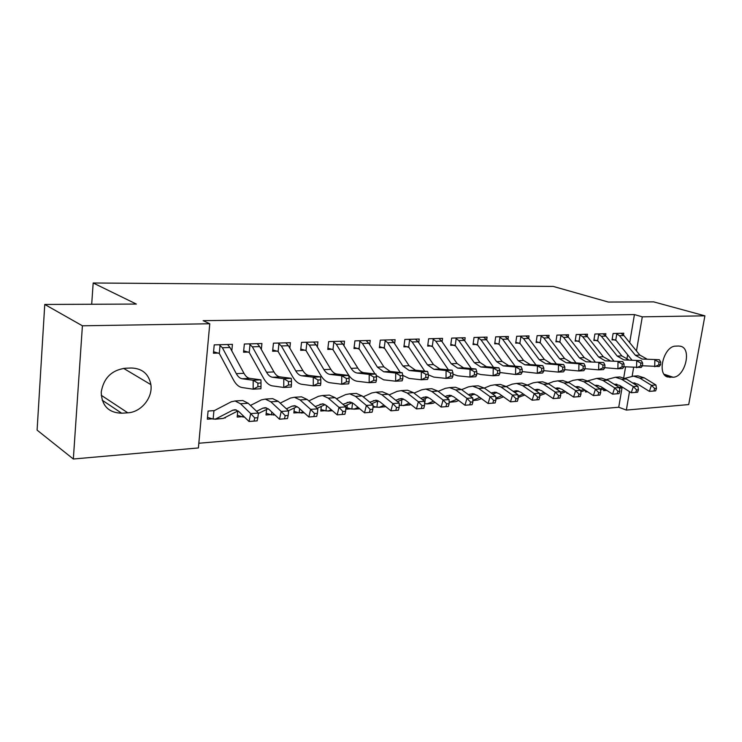 <?xml version="1.0" encoding="UTF-8"?>
<svg xmlns="http://www.w3.org/2000/svg" width="742" height="742" viewBox="0 0 742 742"><rect width="100%" height="100%" fill="white"/><g stroke="black" fill="none" stroke-linecap="round" stroke-linejoin="round"><path stroke-width="1.11" d="M198.828 443.252L618.735 407.247L626.35 410.085L629.504 391.637M198.402 447.945L73.337 459.01L82.408 325.794L209.773 323.762L198.402 447.945M82.408 325.794L44.761 304.452L37.1 430.128L73.337 459.01M44.761 304.452L136.352 304.062L93.177 282.99L553.226 286.421L608.403 302.068L653.665 301.873L704.9 315.832L688.706 404.566L626.35 410.085M93.177 282.99L91.693 304.257M241.929 416.707L237.18 417.05L237.774 411.003M261.323 349.473L261.935 343.509L244.359 344.01L243.552 352.227L248.338 352.07M298.275 412.645L293.851 412.96L294.398 407.924M317.363 346.931L317.919 341.914L301.53 342.387L300.668 350.317L305.129 350.168M350.947 408.851L346.802 409.148L347.302 404.891M369.711 344.678L370.23 340.43L354.908 340.866L353.99 348.536L358.163 348.397M400.281 405.299L399.215 405.373M418.738 342.665L419.211 339.029L404.844 339.437L403.898 346.866L407.812 346.737M464.733 340.856L465.169 337.721L451.683 338.102L450.7 345.308L454.373 345.178M507.982 339.205L508.381 336.488L495.693 336.849L494.682 343.834L498.132 343.722M548.718 337.693L549.08 335.328L537.125 335.672L536.095 342.452L539.341 342.34M567.843 393.223L566.832 393.297L566.944 392.62M587.145 336.312L587.488 334.234L576.191 334.559L575.143 341.144L578.213 341.042M606.502 390.44L603.608 390.644L603.905 388.882M623.466 335.041L623.781 333.204L613.096 333.51L612.039 339.919L614.942 339.817M618.735 407.247L622.074 387.537M623.734 377.743L625.58 366.863M626.842 359.397L627.639 354.741M629.689 342.628L634.438 314.58L203.141 320.674L209.773 323.762M605.565 335.662L605.88 333.714L594.908 334.021L593.85 340.522L596.837 340.42M587.608 391.804L585.475 391.952L585.707 390.542M568.205 336.989L568.558 334.772L556.936 335.106L555.897 341.793L559.06 341.682M528.647 338.426L529.027 335.903L516.72 336.256L515.69 343.138L519.048 343.027M486.687 340.012L487.104 337.1L474.027 337.471L473.025 344.557L476.587 344.436M442.093 341.737L442.557 338.371L428.635 338.76L427.67 346.078L431.454 345.948M394.623 343.648L395.115 339.715L380.284 340.142L379.357 347.692L383.391 347.553M376.008 407.043L372.957 407.265M372.363 404.371L372.484 403.407M343.973 345.772L344.511 341.162L328.669 341.608L327.778 349.417L332.091 349.269M325.052 410.716L320.767 411.022L321.295 406.393M289.825 348.156L290.41 342.702L273.446 343.184L272.611 351.254L277.23 351.105M270.589 414.639L265.998 414.973L266.573 409.454M231.81 350.883L232.431 344.353L214.225 344.872L213.446 353.229L218.408 353.071M224.845 417.598L225.364 417.894L225.42 417.301M225.364 417.894L224.065 417.987M212.249 418.84L207.324 419.193L208.085 411.04L214.521 410.604M121.679 413.211C108.499 412.765 101.691 405.716 101.237 392.064C103.62 378.123 111.578 370.184 125.12 368.255L131.269 368.004C142.241 368.375 148.78 373.922 150.886 384.644C152.945 397.703 141.082 412.283 127.791 412.812L121.679 413.211L102.183 400.198M634.438 314.58L642.294 316.834L704.9 315.832M678.689 346.013L681.193 346.403C692.008 349.593 684.708 377.251 673.115 377.233L667.16 376.908C656.614 373.309 664.257 345.753 675.749 346.134L678.689 346.013M632.156 376.157L633.631 367.503M636.469 350.938L642.294 316.834M616.008 333.427L619.477 335.69L635.375 355.27L642.071 359.035L659.323 359.722L642.071 359.035M646.523 358.813L639.827 355.066L623.929 335.56L620.906 333.288L616.064 333.436M631.832 359.944L616.12 340.476L612.15 339.205M660.649 364.73L660.705 362.022L658.924 362.115L658.859 364.832L660.649 364.73L659.174 366.474L642.526 365.778M616.834 333.64L615.758 340.114M658.859 364.832L654.722 366.724L654.861 359.953L658.924 362.115M660.705 362.022L659.323 359.722M607.021 390.552L603.756 389.773M632.388 382.826L637.749 384.133L649.38 391.368L651.467 385.311L639.789 378.114L633.501 376.129L625.014 378.299M653.832 391.034L649.38 391.368L655.631 390.876L656.475 388.456L654.694 388.585L653.85 391.015L655.631 390.876M654.694 388.585L651.467 385.311L655.919 384.996L644.241 377.836L637.944 375.851L634.568 376.222M619.496 388.456L622.686 387.315M633.464 383.493L634.939 382.965M619.032 387.352L621.406 386.508M655.919 384.996L656.475 388.456M597.894 333.937L601.363 336.247L617.242 356.104L623.929 359.926L641.292 360.64L623.929 359.926M628.511 359.703L621.824 355.891L605.945 336.107L602.931 333.798M613.755 360.9L598.015 341.088L593.971 339.79M642.581 365.713L642.637 362.968L640.8 363.061L640.745 365.815L642.581 365.713L641.153 367.485L623.976 366.733L624.041 363.942L622.148 364.044L622.093 366.836L623.985 366.733L622.603 368.524L617.882 368.783L604.832 367.717M598.729 334.16L597.653 340.726M640.745 365.815L636.562 367.744L636.71 360.872L640.8 363.061M642.637 362.968L641.292 360.64M579.27 334.466L582.739 336.803L598.59 356.967L605.259 360.844L622.742 361.577L605.259 360.844M609.98 360.612L603.302 356.744L587.441 336.664L584.446 334.327L579.317 334.484M595.158 361.883L579.4 341.719L575.263 340.383M580.105 334.688L579.038 341.348M622.093 366.836L617.882 368.783L618.012 361.808L622.148 364.044M624.041 363.942L622.742 361.577M586.968 391.377L585.623 391.043M613.903 384.096L619.626 385.376L631.247 392.741L633.334 386.591L621.666 379.283L615.387 377.261L606.641 379.552M637.591 392.24L631.247 392.741L637.591 392.24L638.426 389.782L636.59 389.912L635.755 392.379M636.59 389.912L633.334 386.591L637.916 386.267L626.248 378.986L619.96 376.973L617.641 377.122M600.445 390.134L604.248 388.762M615.099 384.857L616.89 384.217M600.241 388.882L602.931 387.908M637.916 386.267L638.426 389.782M594.899 385.423L596.735 385.265L600.992 386.665L612.586 394.141L614.664 387.908L603.023 380.479L596.753 378.42L587.738 380.841M619.014 393.631L612.586 394.141L619.014 393.631L619.848 391.145L617.965 391.284L617.131 393.779M617.965 391.284L614.664 387.908L619.385 387.574L607.735 380.173L601.456 378.132L599.137 378.272M580.81 391.878L585.262 390.255M596.197 386.267L598.33 385.497M580.671 390.552L583.908 389.365M619.385 387.574L619.848 391.145M560.099 335.013L563.568 337.387L579.391 357.848L586.05 361.79L603.636 362.541L586.05 361.79M590.901 361.558L584.242 357.625L568.418 337.239L565.432 334.865L560.154 335.032M576.024 362.903L560.247 342.368L556.018 340.995M604.832 367.782L604.888 364.943L602.94 365.045L602.884 367.884L604.832 367.782L603.496 369.59L598.636 369.859L585.104 368.691M560.943 335.236L559.885 341.997M602.884 367.884L598.636 369.859L598.766 362.782L602.94 365.045M604.888 364.943L603.636 362.541M540.38 335.579L543.84 337.99L559.616 358.757L566.257 362.773L578.936 363.784L583.954 363.534L571.257 362.523L566.257 362.773M571.257 362.523L564.616 358.525L548.83 337.833L545.871 335.421L540.436 335.588M556.324 363.951L540.538 343.036L536.216 341.626M585.095 368.857L585.15 365.982L583.147 366.084L583.091 368.969L585.095 368.857L583.824 370.685L578.816 370.972L564.764 369.664M541.224 335.801L540.176 342.656M583.091 368.969L578.816 370.972L578.936 363.784L583.147 366.084M585.15 365.982L583.954 363.534M575.347 386.814L577.564 386.563L581.802 387.983L593.377 395.588L595.446 389.262L583.824 381.713L577.573 379.616L573.167 380.331L568.279 382.186M599.898 395.069L593.377 395.588L599.898 395.069L600.723 392.546L598.785 392.685L597.95 395.217M598.785 392.685L595.446 389.262L600.306 388.919L588.675 381.397L582.414 379.32L580.105 379.459M560.572 393.714L565.719 391.804M576.738 387.732L579.224 386.814M560.451 392.314L564.328 390.876M600.306 388.919L600.723 392.546M555.239 388.261L557.817 387.899L562.046 389.346L573.585 397.072L575.644 390.663L564.059 382.983L557.826 380.85L553.43 381.573L548.227 383.568M580.198 396.553L573.585 397.072L580.198 396.553L581.023 393.993L579.02 394.141L578.194 396.701M579.02 394.141L575.644 390.663L580.652 390.311L569.058 382.659L562.816 380.544L560.507 380.683M539.694 395.625L545.593 393.418M556.695 389.244L559.551 388.177M539.582 394.16L544.164 392.435M580.652 390.311L581.023 393.993M520.068 336.154L523.527 338.602L539.248 359.694L545.862 363.775L558.494 364.823L563.67 364.554L551.018 363.524L545.862 363.775M551.018 363.524L544.396 359.462L528.666 338.445L525.726 335.996M536.03 365.045L520.244 343.732L515.82 342.275M564.764 369.961L564.81 367.049L562.742 367.16L562.696 370.082L564.764 369.961L563.549 371.825L558.374 372.113L543.803 370.629M520.921 336.386L519.882 343.342M562.696 370.082L558.374 372.113L558.494 364.823L562.742 367.16M564.81 367.049L563.67 364.554M534.528 389.782L537.477 389.272L541.697 390.746L553.189 398.612L555.239 392.101L543.691 384.291L537.477 382.121L533.108 382.844L527.571 385.005M559.904 398.083L553.189 398.612L559.904 398.083L560.72 395.477L558.661 395.634L557.836 398.231M558.661 395.634L555.239 392.101L560.396 391.739L548.839 383.957L542.625 381.796L540.334 381.945M518.129 397.313L524.854 395.087M536.039 390.821L539.286 389.578M518.055 396.089L523.379 394.048M560.396 391.739L560.72 395.477M499.153 336.757L502.603 339.242L518.259 360.668L524.844 364.814L537.421 365.88L542.745 365.611L530.159 364.545L524.844 364.814M530.159 364.545L523.564 360.417L507.89 339.075L504.968 336.59L499.199 336.766M515.124 366.177L499.338 344.436L494.812 342.943M543.793 371.111L543.84 368.143L541.706 368.264L541.66 371.223L543.793 371.111L542.634 372.994L537.31 373.291L522.164 371.575M500.006 336.989L498.986 344.047M541.66 371.223L537.31 373.291L537.421 365.88L541.706 368.264M543.84 368.143L542.745 365.611M513.186 391.359L516.525 390.682L520.717 392.193L532.162 400.188L534.194 393.585L522.702 385.636L516.515 383.428L512.166 384.161L506.267 386.499M538.98 399.65L532.162 400.188L538.98 399.65L539.796 397.016L537.662 397.174L536.846 399.817M537.662 397.174L534.194 393.585L539.517 393.214L528.007 385.302L521.821 383.095L519.539 383.243M495.86 398.908L499.162 398.491L503.475 396.822M514.735 392.453L518.408 391.025M495.832 398.12L501.954 395.736M539.517 393.214L539.796 397.016M477.588 337.369L481.029 339.892L496.611 361.66L503.159 365.88L515.671 366.984L521.172 366.706L508.65 365.611L503.159 365.88M508.65 365.611L502.084 361.41L486.483 339.725L483.589 337.193L477.644 337.378M493.569 367.346L477.792 345.169L473.164 343.629M522.155 372.289L522.201 369.284L520.003 369.395L519.957 372.41L522.155 372.289L521.069 374.2L515.569 374.506L499.839 372.493M478.451 337.601L477.44 344.77M519.957 372.41L515.569 374.506L515.671 366.984L520.003 369.395M522.201 369.284L521.172 366.706M491.167 392.991L494.914 392.147L499.088 393.677L510.477 401.821L512.49 395.115L501.054 387.027L494.905 384.773L490.583 385.506L484.294 388.057M517.387 401.274L510.477 401.821L517.387 401.274L518.204 398.602L516.005 398.76L515.189 401.441M516.005 398.76L512.49 395.115L517.981 394.735L506.526 386.675L500.368 384.43L498.095 384.579M472.877 400.569L477.867 400.031L481.428 398.621M492.771 394.15L496.871 392.527M472.867 400.253L479.861 397.48M517.981 394.735L518.204 398.602M455.356 338L458.788 340.569L474.286 362.69L480.797 366.984L493.226 368.115L498.902 367.828L486.455 366.706L480.797 366.984M486.455 366.706L479.926 362.43L464.418 340.392L461.552 337.823L455.412 338.018M471.337 368.561L455.579 345.92L450.83 344.334M499.83 373.514L499.867 370.453L497.594 370.573L497.548 373.634L499.83 373.514L498.809 375.443L493.133 375.758L480.705 374.534L476.781 373.356M456.228 338.241L455.226 345.522M497.548 373.634L493.133 375.758L493.226 368.115L497.594 370.573M499.867 370.453L498.902 367.828M468.443 394.698L472.626 393.65L476.772 395.217L488.097 403.509L490.091 396.701L478.711 388.465L472.608 386.165L468.313 386.907L461.626 389.661M495.109 402.952L488.097 403.509L495.109 402.952L495.916 400.235L493.643 400.402L492.846 403.119M493.643 400.402L490.091 396.701L495.758 396.302L484.368 388.103L478.247 385.812L475.993 385.951M449.494 402.266L455.913 401.617L458.677 400.504M449.123 402.322L457.063 399.298M470.094 395.913L474.667 394.076M448.14 397.155L447.927 398.695M495.758 396.302L495.916 400.235M432.428 338.658L435.842 341.264L451.238 363.756L457.703 368.115L470.048 369.284L475.91 368.987L463.546 367.828L457.703 368.115M463.546 367.828L457.063 363.487L441.648 341.088L438.81 338.473M448.4 369.822L432.669 346.7L427.8 345.067M476.763 374.766L476.8 371.659L474.453 371.788L474.416 374.895L476.763 374.766L475.817 376.732L469.955 377.057L457.619 375.795L452.954 374.153M433.3 338.899L432.317 346.291M474.416 374.895L469.955 377.057L470.048 369.284L474.453 371.788M476.8 371.659L475.91 368.987M444.977 396.46L449.624 395.208L453.733 396.803L464.984 405.243L466.959 398.333L455.662 389.949L449.596 387.602L445.339 388.344L438.216 391.349M472.107 404.687L464.984 405.243L472.107 404.687L472.904 401.923L470.567 402.09L469.769 404.863M470.567 402.09L466.959 398.333L472.812 397.916L461.496 389.569L455.421 387.241L453.177 387.38M426.687 403.917L431.492 403.574L435.183 402.47M425.37 398.463L424.665 403.796L427.503 403.667L433.523 401.19M446.684 397.749L451.739 395.672M472.812 397.916L472.904 401.923M408.759 339.326L412.162 341.979L427.438 364.851L433.857 369.293L446.09 370.499L452.156 370.193L439.885 368.997L433.857 369.293M439.885 368.997L433.458 364.572L418.154 341.802L415.353 339.14M424.721 371.139L409.018 347.506L404.038 345.818M452.935 376.073L452.963 372.911L450.542 373.041L450.505 376.203L452.935 376.073L452.073 378.058L446.016 378.392L433.782 377.094L428.32 374.849M409.64 339.576L408.675 347.089M450.505 376.203L446.016 378.392L446.09 370.499L450.542 373.041M452.963 372.911L452.156 370.193M401.886 399.799L401.153 405.494L399.224 405.011M420.742 398.306L425.871 396.812L429.952 398.435L441.119 407.043L443.067 400.012L431.853 391.47L425.834 389.077L421.623 389.838L414.045 393.093M448.353 406.468L441.119 407.043L448.353 406.468L449.133 403.667L446.712 403.843L445.933 406.653M446.712 403.843L443.067 400.012L449.114 399.586L437.873 391.09L431.844 388.706L429.627 388.845M403.156 405.624L410.92 404.52M401.153 405.494L403.963 405.373L409.204 403.166M422.495 399.669L428.078 397.332M449.114 399.586L449.133 403.667M384.328 340.022L387.704 342.721L402.85 365.982L409.204 370.508L421.335 371.751L427.596 371.436L415.446 370.202L409.204 370.508M415.446 370.202L409.074 365.695L393.891 342.535L391.136 339.836M400.272 372.512L384.606 348.332L379.487 346.588M428.301 377.418L428.329 374.2L425.815 374.33L425.787 377.548L428.301 377.418L427.522 379.431L421.261 379.774L409.139 378.439L402.804 375.369M385.209 340.281L384.263 347.905M425.787 377.548L421.261 379.774L421.335 371.751L425.815 374.33M428.329 374.2L427.596 371.436M377.641 401.144L376.89 407.247L373.003 406.208M395.681 400.226L401.339 398.473L405.373 400.133L416.438 408.898L418.358 401.756L407.247 393.056L401.292 390.607L397.118 391.368L389.058 394.92M423.793 408.313L416.438 408.898L423.793 408.313L424.563 405.466L422.059 405.651L421.289 408.508M422.059 405.651L418.358 401.756L424.619 401.32L413.48 392.657L407.506 390.227L405.308 390.357M378.865 407.377L385.821 406.681L379.672 407.126L384.068 405.234M376.89 407.247L379.672 407.126M397.499 401.672L403.629 399.048M424.619 401.32L424.563 405.466M359.082 340.745L362.439 343.49L377.428 367.151L383.725 371.77L395.718 373.041L402.201 372.716L390.171 371.445L383.725 371.77M390.171 371.445L383.864 366.854L368.83 343.296L366.112 340.541M374.998 373.94L359.378 349.185L354.129 347.386M402.813 378.8L402.841 375.535L400.244 375.675L400.216 378.949L402.813 378.8L402.136 380.85L395.653 381.212L383.67 379.83L376.185 375.443M359.963 341.005L359.035 348.759M400.216 378.949L395.653 381.212L395.718 373.041L400.244 375.675M402.841 375.535L402.201 372.716M352.561 402.878L351.829 409.055L346.968 407.729M369.766 402.229L375.971 400.179L379.969 401.876L390.923 410.818L392.815 403.565L381.815 394.688L375.925 392.193L371.798 392.954L363.228 396.822M398.389 410.224L390.923 410.818L398.389 410.224L399.15 407.33L396.562 407.516L395.801 410.419M396.562 407.516L392.815 403.565L399.279 403.101L388.252 394.271L382.343 391.795L380.173 391.924M353.786 409.194L359.749 408.796M351.829 409.055L354.574 408.944L358.089 407.395M371.64 403.778L378.355 400.828M399.279 403.101L399.15 407.33M332.982 341.487L336.312 344.279L351.142 368.366C352.914 371.176 354.982 372.744 357.356 373.068L369.201 374.385L375.916 374.042L364.034 372.734L357.356 373.068M364.034 372.734C361.651 372.419 359.573 370.861 357.802 368.06L342.925 344.084L340.263 341.283L333.047 341.505M376.444 380.247L376.463 376.917L373.773 377.066L373.755 380.396L376.444 380.247L375.869 382.315L369.154 382.696L357.31 381.267C353.758 380.748 350.66 378.383 348.026 374.153L332.973 349.63L327.918 348.202M333.872 341.756L332.973 349.63M373.755 380.396L369.154 382.696L369.201 374.385L373.773 377.066M376.463 376.917L375.916 374.042M326.545 405.605L325.933 410.929L320.934 409.538M342.952 404.325L349.742 401.951L353.693 403.694L364.517 412.802L366.372 405.429L355.501 396.376L349.686 393.826L345.614 394.596L336.497 398.825M372.104 412.209L364.517 412.802L372.104 412.209L372.855 409.259L370.175 409.454L369.423 412.404M370.175 409.454L366.372 405.429L373.068 404.956L362.161 395.95L356.327 393.418L354.184 393.548M325.933 410.929L328.641 410.818L331.192 409.658M344.891 405.976L352.209 402.683M373.068 404.956L372.855 409.259M306.001 342.257L309.293 345.104L323.939 369.618C325.682 372.484 327.732 374.079 330.069 374.413L341.747 375.767L348.703 375.415L336.979 374.07L330.069 374.413M336.979 374.07C334.633 373.745 332.583 372.15 330.821 369.303L316.138 344.891L313.523 342.043L306.056 342.275M349.13 381.731L349.139 378.355L346.356 378.494L346.338 381.889L349.13 381.731L348.657 383.837L341.71 384.226L330.032 382.751C326.526 382.223 323.475 379.811 320.869 375.508L306.01 350.539L300.807 349.046M306.891 342.526L306.01 350.539M346.338 381.889L341.71 384.226L341.747 375.767L346.356 378.494M349.139 378.355L348.703 375.415M299.629 408.675L299.165 412.858L294.017 411.402M315.183 406.523L322.603 403.787L326.489 405.559L337.174 414.861L339.001 407.358L328.27 398.129L322.529 395.523L318.522 396.293L308.83 400.912M344.891 414.249L337.174 414.861L344.891 414.249L345.624 411.253L342.85 411.458L342.118 414.463M342.85 411.458L339.001 407.358L345.93 406.866L335.161 397.684L329.402 395.096L327.296 395.226M299.165 412.858L303.357 412.042M317.186 408.295L325.163 404.603M345.93 406.866L345.624 411.253M278.065 343.054L281.339 345.948L295.761 370.917C297.486 373.838 299.499 375.461 301.799 375.804L313.291 377.205L320.498 376.843L308.96 375.452L301.799 375.804M308.96 375.452C306.65 375.118 304.628 373.495 302.894 370.592L288.415 345.735L285.856 342.832L278.129 343.064M320.822 383.28L320.832 379.839L317.947 379.987L317.928 383.438L320.822 383.28L320.47 385.413L313.263 385.821L301.781 384.291C298.33 383.753 295.325 381.286 292.756 376.899L278.111 351.476L272.741 349.927M278.964 343.323L278.111 351.476M317.928 383.438L313.263 385.821L313.291 377.205L317.947 379.987M320.832 379.839L320.498 376.843M271.776 411.986L271.479 414.861L266.174 413.331M286.421 408.842L291.94 406.189L294.5 405.688L298.321 407.506L308.848 416.995L310.629 409.361L300.065 399.938L294.416 397.276L290.474 398.055L280.179 403.119M316.695 416.373L308.848 416.995L316.695 416.373L317.418 413.322L314.543 413.535L313.82 416.587M314.543 413.535L310.629 409.361L317.817 408.851L307.207 399.484L301.54 396.831L299.462 396.961M271.479 414.861L274.521 414.555M288.49 410.734L297.152 406.607M317.817 408.851L317.418 413.322M249.154 343.88L252.373 346.829L266.563 372.261C268.261 375.239 270.236 376.899 272.5 377.251L283.787 378.698L291.263 378.318L279.929 376.88L272.5 377.251M279.929 376.88C277.656 376.537 275.662 374.886 273.965 371.918L259.709 346.607L257.214 343.648M291.467 384.885L291.476 381.379L288.48 381.536L288.471 385.042L291.467 384.885L291.244 387.046L283.769 387.463L272.49 385.896C269.105 385.33 266.155 382.816 263.633 378.355L249.229 352.45L243.691 350.827M250.054 344.158L249.229 352.45M288.471 385.042L283.769 387.463L283.787 378.698L288.48 381.536M291.476 381.379L291.263 378.318M242.949 415.576L242.82 416.93L237.347 415.325M256.593 411.272L262.872 408.156L265.376 407.655L269.142 409.51L279.484 419.202L281.218 411.43L270.83 401.812L265.284 399.094L261.425 399.873L250.481 405.438M287.469 418.571L279.484 419.202L287.469 418.571L288.165 415.464L285.188 415.687L284.483 418.794M285.188 415.687L281.218 411.43L288.675 410.91L278.241 401.339L272.666 398.63L270.626 398.76M242.82 416.93L244.535 417.115M258.383 413.489L268.131 408.694M288.675 410.91L288.165 415.464M219.187 344.733L222.368 347.738L236.299 373.653C237.959 376.686 239.898 378.383 242.115 378.745L253.17 380.247L260.934 379.848L249.813 378.364L242.115 378.745M249.813 378.364C247.587 378.012 245.639 376.324 243.97 373.3L229.974 347.506L227.544 344.492M261.008 386.545L261.008 382.974L257.901 383.132L257.901 386.712L261.008 386.545L260.924 388.743L253.17 389.179L242.124 387.547C238.803 386.972 235.91 384.402 233.433 379.848L219.298 353.461L213.585 351.754M220.086 345.011L219.298 353.461M257.901 386.712L253.17 389.179L253.17 380.247L257.901 383.132M261.008 382.974L260.934 379.848M257.14 420.853L257.826 417.69L254.729 417.922L254.052 421.085L257.14 420.853L249.015 421.493L250.713 413.582L240.519 403.759L235.084 400.977L231.309 401.765L213.909 410.836L213.139 419.072L207.5 417.384M213.01 410.706L213.909 410.836M213.139 419.072L215.653 418.98L232.738 410.196L235.195 409.695L238.878 411.597L249.015 421.493L254.052 421.085M254.729 417.922L250.713 413.582L258.448 413.044L248.199 403.268L242.745 400.495L240.742 400.624M214.93 419.249L223.184 418.442L238.034 410.873M258.448 413.044L257.826 417.69M673.115 377.233L664.071 374.237M670.174 377.418L665.509 375.879M127.791 412.812L101.237 395.273M639.827 355.066L635.375 355.27M623.929 335.56L619.477 335.69M632.815 383.085L634.837 382.946M639.789 378.114L644.241 377.836M602.958 333.807L597.95 333.946M621.824 355.891L617.242 356.104M605.945 336.107L601.363 336.247M603.302 356.744L598.59 356.967M587.441 336.664L582.739 336.803M614.283 384.337L616.723 384.171M621.666 379.283L626.248 378.986M595.214 385.636L598.089 385.441M603.023 380.479L607.735 380.173M584.242 357.625L579.391 357.848M568.418 337.239L563.568 337.387M564.616 358.525L559.616 358.757M548.83 337.833L543.84 337.99M575.579 386.962L578.918 386.74M583.824 381.713L588.675 381.397M555.341 388.335L559.162 388.075M564.059 382.983L569.058 382.659M525.744 336.005L520.123 336.172M544.396 359.462L539.248 359.694M528.666 338.445L523.527 338.602M534.648 389.736L538.822 389.457M543.691 384.291L548.839 383.957M518.12 397.118L519.845 396.998M523.564 360.417L518.259 360.668M507.89 339.075L502.603 339.242M513.705 391.155L517.86 390.876M522.702 385.636L528.007 385.302M495.851 398.732L499.162 398.491M502.084 361.41L496.611 361.66M486.483 339.725L481.029 339.892M492.113 392.62L496.24 392.342M501.054 387.027L506.526 386.675M472.867 400.392L477.867 400.031M479.926 362.43L474.286 362.69M464.418 340.392L458.788 340.569M469.844 394.132L473.943 393.854M478.711 388.465L484.368 388.103M450.32 402.025L455.913 401.617M438.828 338.491L432.484 338.667M457.063 363.487L451.238 363.756M441.648 341.088L435.842 341.264M446.86 395.69L450.932 395.412M455.662 389.949L461.496 389.569M427.503 403.667L433.272 403.258M415.372 339.159L408.814 339.344M433.458 364.572L427.438 364.851M418.154 341.802L412.162 341.979M423.135 397.295L427.169 397.016M431.853 391.47L437.873 391.09M403.963 405.373L409.918 404.947M391.155 339.845L384.384 340.04M409.074 365.695L402.85 365.982M393.891 342.535L387.704 342.721M398.621 398.955L402.618 398.686M407.247 393.056L413.48 392.657M366.131 340.559L359.137 340.754M383.864 366.854L377.428 367.151M368.83 343.296L362.439 343.49M373.291 400.671L377.242 400.402M381.815 394.688L388.252 394.271M354.574 408.944L359.499 408.582M357.802 368.06L351.142 368.366M342.925 344.084L336.312 344.279M347.098 402.442L350.994 402.183M355.501 396.376L362.161 395.95M328.641 410.818L332.231 410.558M330.821 369.303L323.939 369.618M316.138 344.891L309.293 345.104M319.997 404.288L323.837 404.019M328.27 398.129L335.161 397.684M301.836 412.756L303.979 412.598M302.894 370.592L295.761 370.917M288.415 345.735L281.339 345.948M291.94 406.189L295.715 405.93M300.065 399.938L307.207 399.484M274.095 414.759L274.688 414.713M257.224 343.667L249.21 343.889M273.965 371.918L266.563 372.261M259.709 346.607L252.373 346.829M262.872 408.156L266.573 407.905M270.83 401.812L278.241 401.339M227.553 344.511L219.242 344.742M243.97 373.3L236.299 373.653M229.974 347.506L222.368 347.738M213.065 410.725L214.475 410.632M232.738 410.196L236.364 409.955M240.519 403.759L248.199 403.268M215.653 418.98L223.184 418.442M681.193 346.403L680.47 346.18M150.886 384.644L123.599 368.375M633.501 376.129L637.944 375.851M615.387 377.261L619.96 376.973M596.753 378.42L601.456 378.132M577.573 379.616L582.414 379.32M557.826 380.85L562.816 380.544M537.477 382.121L542.625 381.796M516.515 383.428L521.821 383.095M494.905 384.773L500.368 384.43M472.608 386.165L478.247 385.812M449.596 387.602L455.421 387.241M425.834 389.077L431.844 388.706M401.292 390.607L407.506 390.227M375.925 392.193L382.343 391.795M349.686 393.826L356.327 393.418M327.862 411.068L332.435 410.743M322.529 395.523L329.402 395.096M301.067 413.016L304.183 412.784M294.416 397.276L301.54 396.831M273.344 415.019L274.892 414.908M265.284 399.094L272.666 398.63M235.084 400.977L242.745 400.495"/></g></svg>
